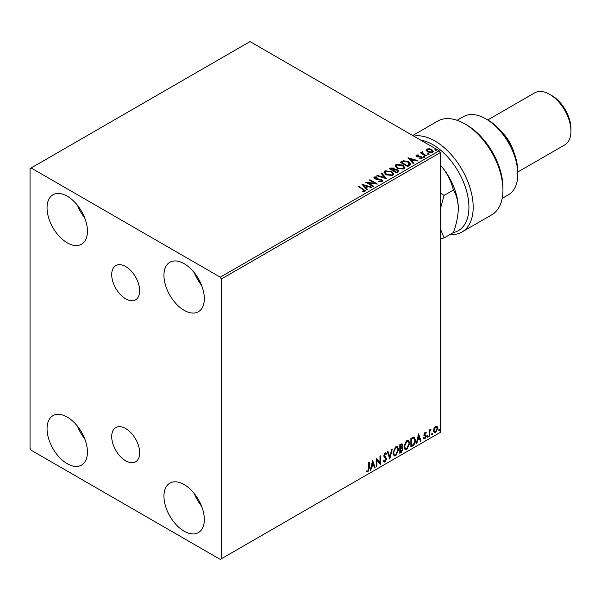 <?xml version="1.0" encoding="UTF-8"?>
<svg xmlns="http://www.w3.org/2000/svg" width="601" height="601" viewBox="0 0 601 601"><rect width="100%" height="100%" fill="white"/><g stroke="black" fill="none" stroke-linecap="round" stroke-linejoin="round"><path stroke-width="0.9" d="M125.692 266.559A19.78 11.419 -120 0 0 115.805 265.582A19.78 11.419 -120 0 0 112.77 281.426A19.78 11.419 -120 0 0 125.692 298.855A19.78 11.419 -120 0 0 135.578 299.831A19.78 11.419 -120 0 0 138.613 283.988A19.78 11.419 -120 0 0 125.692 266.559M125.692 428.536A19.78 11.419 -120 0 0 115.805 427.551A19.78 11.419 -120 0 0 112.77 443.403A19.78 11.419 -120 0 0 125.692 460.832A19.78 11.419 -120 0 0 135.578 461.808A19.78 11.419 -120 0 0 138.613 445.957A19.78 11.419 -120 0 0 125.692 428.536M184.139 531.186A28.555 16.482 60 0 1 165.485 506.027A28.555 16.482 60 0 1 169.858 483.144A28.555 16.482 60 0 1 184.139 484.556A28.555 16.482 60 0 1 202.792 509.723A28.555 16.482 60 0 1 198.413 532.606A28.555 16.482 60 0 1 184.139 531.186M201.553 506.14A28.555 16.482 60 0 1 194.348 493.654M67.244 242.827A28.555 16.482 60 0 1 48.591 217.667A28.555 16.482 60 0 1 52.963 194.784A28.555 16.482 60 0 1 67.244 196.196A28.555 16.482 60 0 1 85.898 221.363A28.555 16.482 60 0 1 81.518 244.239A28.555 16.482 60 0 1 67.244 242.827M84.666 217.78A28.555 16.482 60 0 1 77.454 205.294M184.139 310.319A28.555 16.482 60 0 1 165.485 285.152A28.555 16.482 60 0 1 169.858 262.269A28.555 16.482 60 0 1 184.139 263.689A28.555 16.482 60 0 1 202.792 288.848A28.555 16.482 60 0 1 198.413 311.731A28.555 16.482 60 0 1 184.139 310.319M201.553 285.265A28.555 16.482 60 0 1 194.348 272.779M67.244 463.702A28.555 16.482 60 0 1 48.591 438.535A28.555 16.482 60 0 1 52.963 415.659A28.555 16.482 60 0 1 67.244 417.071A28.555 16.482 60 0 1 85.898 442.231A28.555 16.482 60 0 1 81.518 465.114A28.555 16.482 60 0 1 67.244 463.702M84.666 438.655A28.555 16.482 60 0 1 77.454 426.169M30.05 168.588L30.05 448.361L31.109 450.202L220.266 559.411L221.333 558.795L221.333 279.022L220.266 277.181L31.109 167.98L30.05 168.588M434.027 428.197L435.567 426.267L437.107 426.409L437.663 428.325L435.567 432.765L434.32 432.885L433.471 430.744L434.027 428.197M436.814 426.162L437.663 428.325M429.084 436.401L429.084 430.121L429.655 429.79L429.655 430.714L431.082 429.069L429.745 431.751L429.655 436.071L429.084 436.401M425.117 432.299L426.222 432.555L425.884 433.291L425.155 433.051L424.599 434.215L426.222 436.349L425.012 438.858L423.84 438.685L424.163 437.919L424.952 438.121L425.651 436.709L424.208 435.44L424.028 434.576L425.117 432.299M425.914 432.307L426.222 432.555L425.793 432.314L425.493 432.975M425.884 433.291L424.727 432.803L424.178 433.967L424.599 434.215M424.178 433.967L426.034 435.485L426.222 436.349M424.163 437.919L424.952 438.121M425.516 436.191L424.208 435.44M413.766 436.965L415.449 440.082C415.531 442.516 414.585 444.462 412.594 445.919L410.866 446.919L410.866 438.324L414.405 437.115M401.453 447.234L403.046 448.992L401.295 452.44L399.808 453.304L399.808 444.71L402.054 443.861L402.572 445.243L401.874 447.475L402.505 447.587M389.794 459.081L387.405 451.869L388.028 451.509L389.839 456.985L391.649 449.42L392.273 449.06L389.794 459.081M376.819 466.571L376.249 466.902L376.249 458.315L379.967 462.575L379.967 456.167L380.538 455.836L380.538 464.423L376.819 460.178L376.819 466.571L376.249 466.414M368.714 468.374L368.714 462.665L369.284 462.334L369.284 468.134L367.925 471.928L366.52 471.747L366.813 470.921L367.925 471.049L368.714 468.374M221.333 558.795L440.24 432.412L440.24 152.639L221.333 279.022M372.628 460.404L375.107 467.563L374.483 467.924L373.717 465.61L371.628 466.819L370.862 470.012L370.239 470.373L372.628 460.404M385.076 462.026L384.107 462.094L383.4 461.117L383.866 460.411L385.031 461.17L386.075 459.111L384.077 456.888L383.784 455.746L385.113 452.974L385.955 452.921L386.548 453.597L386.105 454.386L385.106 453.86L384.355 455.378L386.646 458.796L385.076 462.026L383.911 461.936M384.234 461.02L385.031 461.17M386.105 454.386L384.678 453.612L383.934 455.137L384.355 455.378M392.941 453.011L395.766 446.828L397.486 446.671L398.658 449.661L395.811 455.828L394.113 455.964L392.941 453.011M404 446.626L406.824 440.435L408.552 440.285L409.724 443.275L406.869 449.443L405.179 449.578L404 446.626M418.596 433.862L421.076 441.021L420.452 441.382L419.686 439.068L417.597 440.278L416.831 443.47L416.208 443.831L418.596 433.862M427.273 436.837L427.747 435.845L428.228 436.288L427.747 437.28L426.845 436.596M427.747 435.845L428.228 436.288L427.799 436.041L427.326 437.032M431.661 434.305L432.134 433.313L432.615 433.757L432.134 434.748L431.233 434.057M432.134 433.313L432.615 433.757L432.187 433.509L431.713 434.5M438.813 430.173L439.286 429.189L439.767 429.625L439.286 430.617L438.384 429.933M439.286 429.189L439.767 429.625L439.339 429.377L438.865 430.369M426.207 150.483L426.853 149.071L429.287 148.702L431.773 149.499L433.201 151.302L432.48 152.323L427.581 151.918L426.139 150.1M422.503 152.353L422.864 153.495L426.47 155.682L425.899 156.012L420.46 152.872L421.031 152.541L421.834 153.007L421.932 151.91L422.556 151.768L422.383 152.947M420.888 153.12L421.834 153.495L421.932 151.91L421.932 152.406L422.556 151.768M416.065 155.914L416.395 155.111L418.273 154.915L418.409 155.381L417.102 155.471L417.282 156.215L421.556 156.816L421.925 158.416L420.009 158.672L419.836 158.191L421.188 158.071L421.016 157.161L417.755 156.936L416.733 156.56L416.395 155.111L416.012 155.659M417.102 155.471L417.282 156.703L417.913 156.914L417.913 156.418M422.345 157.815L421.925 158.416M419.836 158.679L421.188 158.559L421.016 157.161M409.409 165.53L407.681 166.53L400.243 162.232L403.406 160.715L408.635 161.789L410.618 164.103L409.409 165.53M396.615 172.915L389.178 168.618L390.229 168.017L393.79 168.085L394.669 169.407L397.749 169.828L398.794 171.142L396.615 172.915M394.692 169.212L394.669 169.895L397.749 170.316L397.749 169.828M386.601 178.7L376.782 175.777L377.405 175.417L384.858 177.633L381.019 173.328L381.643 172.968L386.601 178.7M373.634 186.182L373.063 186.513L365.626 182.223L374.889 183.275L369.345 180.075L369.915 179.744L377.353 184.041L368.097 182.989L373.634 186.182M362.388 191.742L364.161 191.486L364.161 190.99L363.034 189.428L358.091 186.573L358.662 186.242L365.438 190.75L364.927 191.434L362.666 191.749L362.388 191.246L364.334 190.848M220.266 277.181L439.181 150.798L250.024 41.589L31.109 167.98M361.997 184.312L371.914 187.174L371.298 187.535L368.143 186.603L366.054 187.805L367.677 189.623L367.053 189.984L361.997 184.312M378.87 181.074L378.87 181.562L381.274 181.607L381.049 179.789L374.701 178.76L373.83 177.686L374.295 176.994L376.992 176.889L377 177.415L375.054 177.438L375.242 178.414L381.635 179.459L382.619 180.758L382.078 181.532L378.78 181.555L378.87 181.074L381.597 180.796M375.054 177.438L374.859 178.084M386.067 174.748L384.024 172.224L384.948 170.842L391.747 171.428L393.76 173.959L392.814 175.334L386.067 174.748M397.126 168.363L395.09 165.838L396.006 164.456L402.813 165.042L404.819 167.574L403.872 168.949L397.126 168.363M407.966 157.778L417.883 160.64L417.259 161L414.112 160.061L412.023 161.271L413.646 163.089L413.022 163.442L407.966 157.778M423.562 156.756L423.412 156.125L424.509 156.207L424.659 156.838L423.562 156.756L423.412 156.125L423.412 156.613L424.509 156.696L424.509 156.207L424.659 156.838M427.942 154.224L427.799 153.593L428.896 153.676L429.039 154.307L427.942 154.224L427.799 153.593L427.799 154.081L428.896 154.164L428.896 153.676L429.039 154.307M435.101 150.092L434.959 149.461L436.056 149.544L436.198 150.175L435.101 150.092L434.959 149.461L434.959 149.95L436.056 150.032L436.056 149.544L436.198 150.175M439.181 150.798L440.24 152.639M358.512 186.813L358.662 186.242M358.662 186.731L365.385 190.983M363.68 191.636L363.68 191.148M364.161 191.486L364.409 191.103M362.493 184.868L371.358 187.497M367.384 189.788L366.054 187.805M363.838 185.326L365.536 187.715L367.136 186.302L363.838 185.326L365.536 187.227L367.136 186.302M365.536 187.715L365.536 187.227M366.52 182.734L374.889 183.771L374.889 183.275M369.765 180.323L369.915 179.744M369.915 180.232L376.474 184.019M373.206 186.43L368.097 183.478L368.097 182.989M381.274 181.607L381.658 181.051M373.875 177.934L374.295 176.994M374.295 177.483L376.992 177.385L376.992 176.889M375.054 177.926L375.242 178.414M375.242 178.903L376.549 179.263L376.549 178.767M376.549 179.263L377.999 179.278L377.999 178.79M377.999 179.278L381.635 179.954L381.635 179.459M381.635 179.954L382.582 180.984M377.345 175.943L377.405 175.417M377.405 175.913L384.858 178.121L384.858 177.633M381.312 173.651L381.643 172.968M381.643 173.464L386.203 178.58M384.047 172.479L384.948 170.842M384.948 171.338L391.747 171.916L391.747 171.428M391.747 171.916L393.738 174.2M385.023 172.652L386.631 174.914L392.032 175.394L392.776 173.989M391.176 171.758L385.737 171.27L385.001 172.389L386.631 174.418L392.032 174.906L392.806 173.742L391.176 171.758M392.032 175.394L392.032 174.906M386.631 174.914L386.631 174.418M389.606 168.866L393.79 168.581L393.79 168.085M393.79 168.581L394.669 169.895M397.749 170.316L398.748 171.383M397.081 172.262L397.824 170.984L397.178 170.158L394.947 169.903L393.663 170.549L393.663 171.037L396.427 172.637L397.757 171.217M393.189 170.429L393.873 169.219L393.227 168.423L390.515 168.731L390.515 169.219L392.896 170.601L393.805 169.452M392.896 170.601L393.189 169.94M390.515 168.731L392.896 170.106M396.427 172.637L397.081 171.766M393.663 170.549L396.427 172.141M395.105 166.094L396.006 164.456M396.006 164.944L402.813 165.53L402.813 165.042M402.813 165.53L404.804 167.814M396.089 166.267L397.697 168.52L403.091 169.009L403.842 167.604M402.242 165.373L396.795 164.884L396.059 166.004L397.697 168.032L403.091 168.52L403.872 167.348L402.242 165.373M403.091 169.009L403.091 168.52M397.697 168.52L397.697 168.032M400.664 162.48L403.406 161.211L403.406 160.715M403.406 161.211L408.635 162.285L408.635 161.789M408.635 162.285L410.596 164.343M409.446 164.899L408.056 162.12L403.804 161.293L401.573 162.345L401.573 162.833L407.486 166.252L409.446 164.899L409.574 164.148M401.573 162.345L407.486 165.756L409.604 163.9L409.604 164.389M407.486 166.252L407.486 165.756M408.462 158.326L417.319 160.963M413.353 163.254L412.023 161.271M409.807 158.784L411.505 161.181L413.105 159.761L409.807 158.784L411.505 160.685L413.105 159.761M411.505 161.181L411.505 160.685M416.395 155.599L417.372 155.374M418.273 155.366L418.273 154.915M417.102 155.967L417.282 156.703L417.102 155.967M417.913 156.914L420.527 156.929L420.527 156.433M420.527 156.929L421.556 157.304L421.556 156.816M421.556 157.304L422.293 158.048M421.188 158.559L421.016 157.65L421.188 158.559M423.562 157.244L423.412 156.613M424.509 156.696L424.659 157.327M421.031 153.037L421.031 152.541M422.503 152.842L422.864 153.495M422.864 153.991L426.041 155.929M427.942 154.712L427.799 154.081M428.896 154.164L429.039 154.795M426.207 150.979L426.853 149.071M426.853 149.566L429.287 149.191L429.287 148.702M429.287 149.191L431.773 149.987L431.773 149.499M431.773 149.987L433.171 151.542M427.071 150.438L428.152 152.083L431.811 152.429L432.277 151.429M431.21 149.829L427.514 149.461L427.033 150.182L428.152 151.587L431.811 151.94L432.314 151.182L431.21 149.829M431.811 152.429L431.811 151.94M428.152 152.083L428.152 151.587M435.101 150.581L434.959 149.95M436.056 150.032L436.198 150.663M368.864 462.575L368.864 467.886L367.504 471.68L367.925 471.928M367.504 471.68L366.099 471.5M372.53 460.809L375.107 467.563M371.628 466.819L371.2 466.571L373.296 465.362L373.717 465.61M371.2 466.571L370.441 469.764L370.862 470.012M372.673 462.447L372.244 462.207L371.448 465.55L373.476 464.873L372.673 462.447L371.876 465.798M376.249 458.36L379.967 462.575M380.117 456.076L380.117 464.145M376.399 466.323L376.399 459.938L376.819 460.178M383.446 460.163L384.61 460.922M385.729 452.838L386.548 453.597M386.127 453.357L385.782 453.958M385.677 454.138L384.678 453.612L385.677 454.138M383.934 455.137L384.7 456.294M384.279 456.046L385.406 456.737M384.986 456.49L386.646 458.796M386.218 458.548L384.648 461.778M387.743 451.674L389.839 456.985M391.709 449.383L389.561 458.375M397.269 446.573L398.658 449.661M398.238 449.42L395.383 455.581L395.811 455.828M395.383 455.581L393.91 455.821M396.953 447.52L395.368 447.445L393.084 452.433L394.248 454.912M398.087 449.991L397.156 447.61L395.789 447.692L393.512 452.673L394.451 455.062L395.789 454.957L398.087 449.991M395.368 447.445L395.789 447.692M393.084 452.433L393.512 452.673M401.821 443.786L402.572 445.243M402.144 444.995L401.829 446.543M402.264 447.497L403.046 448.992M402.625 448.744L400.867 452.2L401.295 452.44M400.867 452.2L399.808 452.808M401.844 448.286L399.95 448.654L399.95 451.847L400.379 452.087L402.475 449.323L401.581 448.308L400.379 448.894L400.379 452.087M401.468 444.732L399.95 445.018L399.95 447.768L400.379 448.015L402.001 445.589L401.708 444.778L400.379 445.266L400.379 448.015M400.544 444.672L400.972 444.92M399.95 445.018L400.379 445.266M399.95 448.654L400.379 448.894M401.152 448.061L401.656 448.121M408.334 440.187L409.724 443.275M409.296 443.035L406.449 449.195L406.869 449.443M406.449 449.195L404.976 449.435M408.011 441.134L406.426 441.059L404.15 446.04L405.314 448.526M409.153 443.606L408.222 441.224L406.854 441.307L404.571 446.288L405.517 448.669L406.854 448.571L409.153 443.606M406.426 441.059L406.854 441.307M404.15 446.04L404.571 446.288M414.187 437.017L415.021 439.842C415.103 442.268 414.157 444.214 412.173 445.672L412.594 445.919M412.173 445.672L410.866 446.423M415.021 439.842L415.449 440.082M413.834 437.979L413.037 437.701L411.016 438.632L411.016 445.461L411.437 445.702L413.586 444.244L414.87 440.413L413.465 437.949L411.437 438.873L411.437 445.702M411.016 438.632L411.437 438.873M413.037 437.701L413.631 437.821M418.499 434.268L421.076 441.021M417.597 440.278L417.169 440.03L419.258 438.828L419.686 439.068M417.169 440.03L416.403 443.23L416.831 443.47M418.642 435.913L418.213 435.665L417.417 439.008L419.438 438.332L418.642 435.913L417.838 439.256M425.463 433.043L424.727 432.803L425.463 433.043M424.884 434.778L425.613 435.237M425.793 436.101L424.591 438.61L425.012 438.858M424.591 438.61L423.412 438.445M423.743 437.671L424.524 437.881M423.788 435.192L424.907 435.898M427.326 435.605L427.799 436.041M429.227 430.038L429.655 430.714M430.541 429.182L430.812 429.895M429.52 430.639L429.745 431.751M429.317 431.51L429.227 435.823L429.655 436.071M431.713 433.073L432.187 433.509M437.243 428.077L435.147 432.517L435.567 432.765M435.147 432.517L434.117 432.735M436.206 426.898L435.147 426.793L433.614 430.173L434.463 431.901M437.092 428.656L436.431 426.98L435.567 427.041L434.042 430.421L434.666 432.059L435.567 431.991L437.092 428.656M435.147 426.793L435.567 427.041M433.614 430.173L434.042 430.421M438.865 428.941L439.339 429.377M453.379 232.557A51.1 29.502 -120 0 0 467.285 193.845A51.1 29.502 -120 0 0 432.803 144.661A51.1 29.502 -120 0 0 420.595 140.071M413.781 136.134A54.105 31.237 60 0 1 434.929 140.98A54.105 31.237 60 0 1 470.275 188.661A54.105 31.237 60 0 1 461.981 232.009A54.105 31.237 60 0 1 450.87 234.518L450.87 234.022M488.065 120.125L485.939 118.893L488.065 120.125A42.078 24.295 60 0 1 517.814 171.661L517.814 174.11A45.083 26.031 -120 0 0 485.939 118.893L485.939 118.893A45.083 26.031 -120 0 0 463.394 116.662L457.091 120.298M502.181 198.39L508.476 194.754A45.083 26.031 -120 0 0 517.814 174.11M502.338 132.573A30.058 17.354 60 0 1 514.171 153.067M551.823 95.582L549.697 94.357L551.823 95.582A27.053 15.618 60 0 1 570.95 128.712L570.95 131.168A30.058 17.354 -120 0 0 549.697 94.357L549.697 94.357A30.058 17.354 -120 0 0 534.665 92.862L487.712 119.975M517.814 172.006L564.722 144.924A30.058 17.354 -120 0 0 570.95 131.168M461.981 232.009L491.731 214.835A54.105 31.237 -120 0 0 502.939 190.066A54.105 31.237 -120 0 0 464.686 123.806A54.105 31.237 -120 0 0 437.633 121.124L412.707 135.51M464.686 123.806L466.812 125.031A51.1 29.502 60 0 1 502.939 187.61L502.939 190.066M440.24 209.321L444.109 195.415L440.24 193.079M440.24 238.928L444.109 237.921L440.24 228.485M440.24 164.862A45.083 26.031 60 0 1 442.366 167.386A45.083 26.031 60 0 1 458.308 208.472C458.12 216.044 456.475 224.075 453.372 232.572L444.109 237.921M440.24 164.899L442.366 167.386C447.775 174.463 451.449 182.02 453.372 190.066C456.459 194.904 458.105 201.035 458.308 208.472M453.372 190.066L444.109 195.415M363.688 189.631L363.688 189.142M390.229 168.505L390.229 168.017M401.37 162.075L401.37 161.586M408.102 165.891L408.102 165.403M419.047 156.906L419.047 156.41M424.644 155.118L424.644 154.63M368.864 467.886L369.284 468.134M400.243 448.481L400.664 448.729M411.392 438.414L411.813 438.662M429.227 433.712L429.655 433.96M392.806 173.742L392.806 174.23M385.001 172.389L385.001 172.885M393.873 169.219L393.873 169.715M397.824 170.984L397.824 171.473M403.872 167.348L403.872 167.844M396.059 166.004L396.059 166.492M416.921 155.742L416.921 156.23M421.436 157.717L421.436 158.213M432.314 151.182L432.314 151.677M427.033 150.182L427.033 150.671M385.624 453.823L385.196 453.575M397.156 447.61L396.735 447.362M394.451 455.062L394.031 454.814M401.708 444.778L401.288 444.53M408.222 441.224L407.794 440.976M405.517 448.669L405.089 448.429M425.621 433.058L425.2 432.81M424.922 434.869L424.494 434.621M424.419 438.137L423.99 437.896M425.365 436.063L424.937 435.815M436.431 426.98L436.003 426.733M434.666 432.059L434.238 431.811"/></g></svg>
